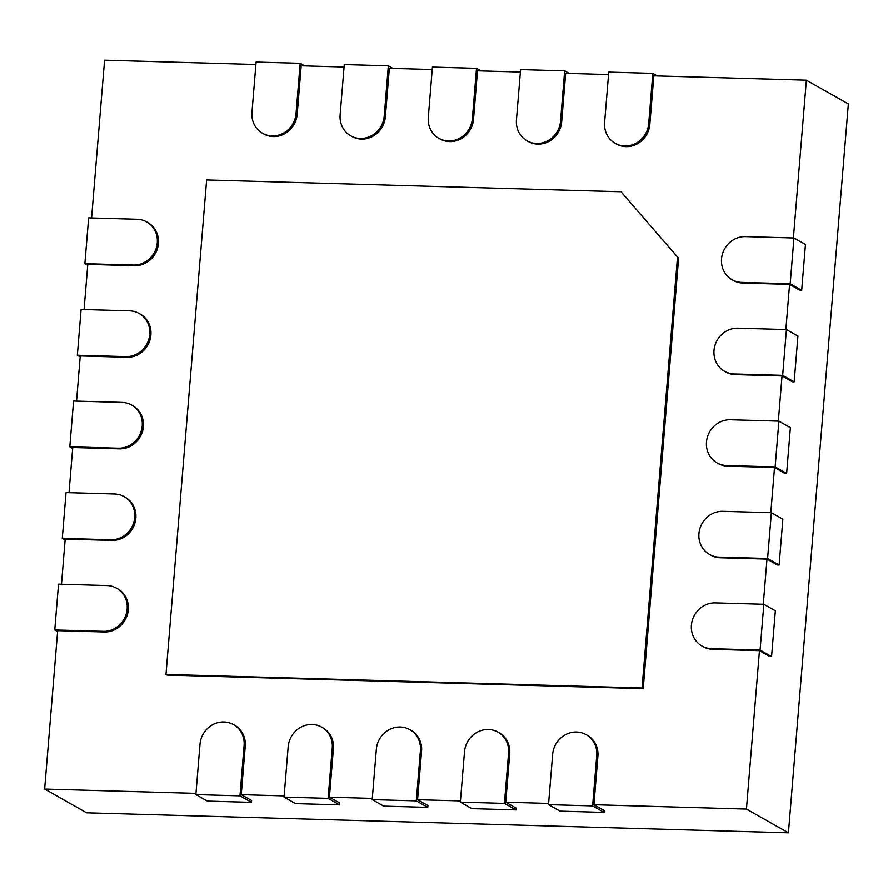 <?xml version="1.0" encoding="UTF-8"?>
<svg xmlns="http://www.w3.org/2000/svg" width="893" height="893" viewBox="0 0 893 893"><rect width="100%" height="100%" fill="white"/><g stroke="black" fill="none" stroke-linecap="round" stroke-linejoin="round"><path stroke-width="1.34" d="M615.21 143.315A23.263 21.745 119.5 0 1 604.617 122.441L608.758 72.076L652.839 73.338L648.698 123.703A23.263 21.745 119.5 0 1 615.21 143.315L616.36 143.974A23.263 21.745 -60.5 0 0 649.847 124.35L653.843 75.816L806.368 80.169L848.35 103.923L788.419 832.834L86.632 812.831L44.65 789.077L57.677 630.659L104.403 631.987A23.263 21.745 -60.5 0 0 127.319 614.92A23.263 21.745 -60.5 0 0 117.742 588.855L116.581 588.208A23.263 21.745 119.5 0 1 126.17 614.272A23.263 21.745 119.5 0 1 103.253 631.34L54.763 629.956L57.599 631.563M608.557 74.532L565.682 73.304L561.686 121.839A23.263 21.745 -60.5 0 1 528.187 141.451L527.037 140.804A23.263 21.745 119.5 0 1 516.455 119.93L520.597 69.565L564.677 70.826L569.243 73.405M520.396 72.02L477.509 70.793L473.524 119.327A23.263 21.745 -60.5 0 1 440.026 138.94L438.876 138.292A23.263 21.745 119.5 0 1 428.294 117.418L432.435 67.053L476.516 68.314L481.081 70.893M432.234 69.498L389.348 68.281L385.363 116.816A23.263 21.745 -60.5 0 1 351.864 136.428L350.715 135.781A23.263 21.745 119.5 0 1 340.121 114.907L344.263 64.542L388.343 65.792L392.92 68.381M344.062 66.986L301.187 65.769L297.19 114.304A23.263 21.745 -60.5 0 1 263.703 133.917L262.553 133.269A23.263 21.745 119.5 0 1 251.96 112.395L256.101 62.03L300.182 63.28L304.747 65.87M255.9 64.475L104.581 60.166L91.599 217.97M110.777 539.763L62.287 538.39L66.049 492.601L114.55 493.985A23.263 21.745 119.5 0 1 124.116 496.631A23.263 21.745 119.5 0 1 133.693 522.695A23.263 21.745 119.5 0 1 110.777 539.763L111.926 540.421L65.2 539.082L61.494 584.256M118.311 448.197L69.821 446.813L73.583 401.024L122.073 402.408A23.263 21.745 119.5 0 1 131.639 405.054A23.263 21.745 119.5 0 1 141.228 431.118A23.263 21.745 119.5 0 1 118.311 448.197L119.461 448.844L72.735 447.516L69.018 492.679M125.835 356.62L77.345 355.235L81.107 309.458L129.597 310.831A23.263 21.745 119.5 0 1 139.174 313.488A23.263 21.745 119.5 0 1 148.751 339.552A23.263 21.745 119.5 0 1 125.835 356.62L126.985 357.278L80.258 355.939L76.552 401.113M133.37 265.054L84.88 263.669L88.641 217.881L137.131 219.265A23.263 21.745 119.5 0 1 146.698 221.911A23.263 21.745 119.5 0 1 156.286 247.975A23.263 21.745 119.5 0 1 133.37 265.054L134.519 265.701L87.793 264.373L84.076 309.536M806.368 80.169L793.397 237.973M732.126 279.743A23.263 21.745 119.5 0 1 722.549 253.679A23.263 21.745 119.5 0 1 745.465 236.612L793.955 237.984L790.193 283.773L741.703 282.389A23.263 21.745 119.5 0 1 732.126 279.743L733.276 280.391A23.263 21.745 -60.5 0 0 742.853 283.048L789.579 284.376L785.862 329.55M724.603 371.321A23.263 21.745 119.5 0 1 715.014 345.256A23.263 21.745 119.5 0 1 737.931 328.178L786.42 329.562L782.659 375.35L734.169 373.966A23.263 21.745 119.5 0 1 724.603 371.321L725.752 371.968A23.263 21.745 -60.5 0 0 735.319 374.613L782.045 375.953L778.339 421.116M717.068 462.887A23.263 21.745 119.5 0 1 707.49 436.822A23.263 21.745 119.5 0 1 730.407 419.755L778.897 421.139L775.135 466.916L726.645 465.543A23.263 21.745 119.5 0 1 717.068 462.887L718.218 463.545A23.263 21.745 -60.5 0 0 727.795 466.191L774.521 467.519L770.804 512.694M709.544 554.464A23.263 21.745 119.5 0 1 699.956 528.399A23.263 21.745 119.5 0 1 722.872 511.321L771.373 512.705L767.6 558.493L719.111 557.109A23.263 21.745 119.5 0 1 709.544 554.464L710.694 555.111A23.263 21.745 -60.5 0 0 720.26 557.757L766.987 559.096L763.281 604.26M702.01 646.041A23.263 21.745 119.5 0 1 692.432 619.965A23.263 21.745 119.5 0 1 715.349 602.898L763.839 604.282L760.077 650.071L711.587 648.686A23.263 21.745 119.5 0 1 702.01 646.041L703.159 646.688A23.263 21.745 -60.5 0 0 712.737 649.334L759.463 650.662L746.436 809.091L593.912 804.738L597.908 756.204A23.263 21.745 -60.5 0 0 587.315 735.33L586.165 734.682A23.263 21.745 119.5 0 1 596.758 755.556L592.617 805.921L604.115 812.429L560.034 811.168L548.525 804.66L552.667 754.295A23.263 21.745 119.5 0 1 586.165 734.682M548.626 803.443L505.751 802.227L509.736 753.692A23.263 21.745 -60.5 0 0 499.154 732.818L498.004 732.171A23.263 21.745 119.5 0 1 508.586 753.045L504.445 803.41L515.953 809.918L471.872 808.656L460.364 802.148L464.505 751.783A23.263 21.745 119.5 0 1 498.004 732.171M460.464 800.932L417.589 799.715L421.574 751.18A23.263 21.745 -60.5 0 0 410.992 730.307L409.831 729.659A23.263 21.745 119.5 0 1 420.424 750.533L416.283 800.898L427.792 807.395L383.7 806.145L372.202 799.637L376.344 749.272A23.263 21.745 119.5 0 1 409.831 729.659M372.303 798.42L329.417 797.203L333.413 748.669A23.263 21.745 -60.5 0 0 322.82 727.795L321.67 727.136A23.263 21.745 119.5 0 1 332.263 748.01L328.122 798.375L339.619 804.883L295.538 803.633L284.041 797.125L288.182 746.76A23.263 21.745 119.5 0 1 321.67 727.136M284.141 795.909L241.255 794.681L245.251 746.157A23.263 21.745 -60.5 0 0 234.658 725.283L233.508 724.625A23.263 21.745 119.5 0 1 244.102 745.499L239.96 795.864L251.458 802.372L207.377 801.121L195.868 794.614L200.01 744.249A23.263 21.745 119.5 0 1 233.508 724.625M195.969 793.397L44.65 789.077M111.926 540.421A23.263 21.745 -60.5 0 0 134.843 523.343A23.263 21.745 -60.5 0 0 125.266 497.278L124.116 496.631M119.461 448.844A23.263 21.745 -60.5 0 0 142.378 431.777A23.263 21.745 -60.5 0 0 132.789 405.712L131.639 405.054M126.985 357.278A23.263 21.745 -60.5 0 0 149.901 340.2A23.263 21.745 -60.5 0 0 140.324 314.135L139.174 313.488M134.519 265.701A23.263 21.745 -60.5 0 0 157.436 248.622A23.263 21.745 -60.5 0 0 147.847 222.558L146.698 221.911M677.463 257.619L642.078 688.012L165.986 674.438L167.136 675.086L643.228 688.659L678.613 258.267L621.015 191.749L678.613 258.267M746.436 809.091L788.419 832.834M759.463 650.662L769.811 656.522L771.574 656.578L760.077 650.071M766.987 559.096L777.345 564.945L779.109 565.001L767.6 558.493M774.521 467.519L784.869 473.379L786.633 473.424L775.135 466.916M782.045 375.953L792.404 381.802L794.167 381.858L782.659 375.35M789.579 284.376L799.927 290.236L801.691 290.281L790.193 283.773M593.912 804.738L604.271 810.598L604.115 812.429M505.751 802.227L516.098 808.087L515.953 809.918M417.589 799.715L427.937 805.564L427.792 807.395M329.417 797.203L339.775 803.053L339.619 804.883M241.255 794.681L251.614 800.541L251.458 802.372M642.078 688.012L643.228 688.659M165.986 674.438L206.64 179.939L621.015 191.749M652.839 73.338L657.404 75.916M564.677 70.826L560.536 121.191A23.263 21.745 119.5 0 1 527.037 140.804M476.516 68.314L472.375 118.68A23.263 21.745 119.5 0 1 438.876 138.292M388.343 65.792L384.213 116.157A23.263 21.745 119.5 0 1 350.715 135.781M300.182 63.28L296.041 113.645A23.263 21.745 119.5 0 1 262.553 133.269M84.88 263.669L87.715 265.277M77.345 355.235L80.191 356.843M69.821 446.813L72.657 448.42M62.287 538.39L65.133 539.997M54.763 629.956L58.525 584.167L107.015 585.551A23.263 21.745 119.5 0 1 116.581 588.208M239.96 795.864L195.868 794.614M328.122 798.375L284.041 797.125M416.283 800.898L372.202 799.637M504.445 803.41L460.364 802.148M592.617 805.921L548.525 804.66M763.839 604.282L775.347 610.79L771.574 656.578M771.373 512.705L782.871 519.213L779.109 565.001M778.897 421.139L790.394 427.647L786.633 473.424M793.955 237.984L805.453 244.492L801.691 290.281M786.42 329.562L797.929 336.069L794.167 381.858M648.698 123.703L649.847 124.35M560.536 121.191L561.686 121.839M472.375 118.68L473.524 119.327M384.213 116.157L385.363 116.816M296.041 113.645L297.19 114.304M103.253 631.34L104.403 631.987M244.102 745.499L245.251 746.157M332.263 748.01L333.413 748.669M420.424 750.533L421.574 751.18M508.586 753.045L509.736 753.692M596.758 755.556L597.908 756.204M711.587 648.686L712.737 649.334M719.111 557.109L720.26 557.757M726.645 465.543L727.795 466.191M741.703 282.389L742.853 283.048M734.169 373.966L735.319 374.613"/></g></svg>

